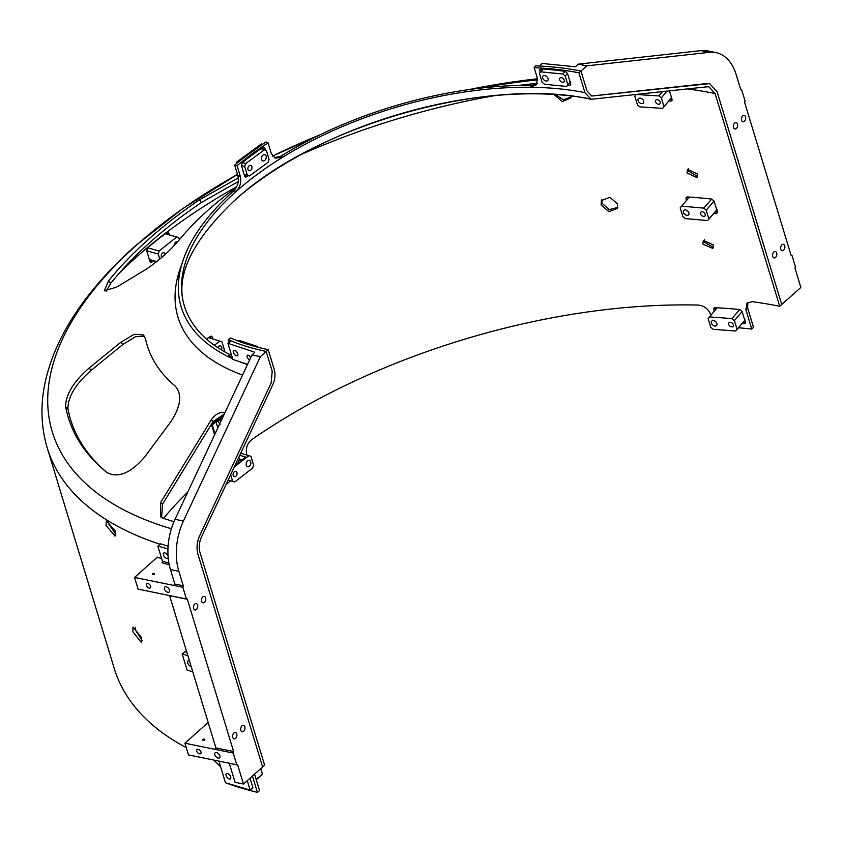 <?xml version="1.0" encoding="UTF-8"?>
<svg xmlns="http://www.w3.org/2000/svg" width="843" height="843" viewBox="0 0 843 843"><rect width="100%" height="100%" fill="white"/><g stroke="black" fill="none" stroke-linecap="round" stroke-linejoin="round"><path stroke-width="1.26" d="M165.144 254.438A2.782 1.886 105.4 0 0 165.049 253.985A2.782 1.886 105.4 0 0 163.953 252.763A2.782 1.886 105.4 0 0 161.835 253.912A2.782 1.886 105.4 0 0 161.371 256.894A2.782 1.886 105.4 0 0 161.677 257.526M174.122 245.619A3.277 2.223 -74.6 0 1 175.607 242.226A3.277 2.223 -74.6 0 1 177.304 241.783A3.277 2.223 -74.6 0 1 177.525 241.867M179.39 239.665L178.779 237.652L176.745 236.978L159.116 250.972L158.21 253.985L146.724 250.803M159.78 259.149L158.21 253.985M149.38 259.56L156.798 261.604M156.693 261.688L150.307 259.929L149.896 260.403L150.307 259.929L149.401 259.623M176.745 236.978L165.175 233.774M149.991 261.551L151.919 262.078L150.802 262.394L149.949 261.425L146.724 250.824L147.578 247.8L159.116 250.972M165.639 233.427L166.25 234.069M217.642 347.527A3.277 2.287 -72.8 0 1 218.632 346.347A3.277 2.287 -72.8 0 1 220.423 345.936A3.277 2.287 -72.8 0 1 221.551 349.993M224.259 351.573L224.586 350.562L221.93 341.805L219.844 341.12L214.354 345.282M219.844 341.12L208.611 337.632M209.127 337.253L209.844 338.011M230.666 776.951A3.277 1.707 -127.6 0 0 228.695 774.169A3.277 1.707 -127.6 0 0 226.398 773.684A3.277 1.707 -127.6 0 0 226.135 775.602A3.277 1.707 -127.6 0 0 228.105 778.384A3.277 1.707 -127.6 0 0 230.402 778.869A3.277 1.707 -127.6 0 0 230.666 776.951M189.538 661.112A3.277 1.675 -127 0 0 187.915 661.017A3.277 1.675 -127 0 0 187.652 662.925A3.277 1.675 -127 0 0 191.15 666.434M168.168 557.56A3.277 1.749 51.7 0 1 167.778 558.224A3.277 1.749 51.7 0 1 165.449 557.781A3.277 1.749 51.7 0 1 163.447 555.01A3.277 1.749 51.7 0 1 163.721 553.082A3.277 1.749 51.7 0 1 166.06 553.524A3.277 1.749 51.7 0 1 168.063 556.306A3.277 1.749 51.7 0 1 168.073 556.338M237.779 353.828A3.277 1.633 -126.4 0 0 235.861 351.015A3.277 1.633 -126.4 0 0 233.648 350.456A3.277 1.633 -126.4 0 0 233.395 352.363A3.277 1.633 -126.4 0 0 235.313 355.166A3.277 1.633 -126.4 0 0 237.526 355.725A3.277 1.633 -126.4 0 0 237.779 353.828M250.677 357.674A2.782 1.391 -126.4 0 0 247.357 355.314A2.782 1.391 -126.4 0 0 247.147 356.937A2.782 1.391 -126.4 0 0 249.665 359.845M194.765 604.052A3.277 2.086 -78.5 0 1 196.24 603.556A3.277 2.086 -78.5 0 1 197.736 606.043A3.277 2.086 -78.5 0 1 196.419 609.478A3.277 2.086 -78.5 0 1 194.933 609.974A3.277 2.086 -78.5 0 1 193.447 607.487A3.277 2.086 -78.5 0 1 194.765 604.052M233.943 732.989A3.277 2.086 -78.5 0 1 235.418 732.493A3.277 2.086 -78.5 0 1 236.904 734.991A3.277 2.086 -78.5 0 1 235.587 738.415A3.277 2.086 -78.5 0 1 234.112 738.911A3.277 2.086 -78.5 0 1 232.626 736.424A3.277 2.086 -78.5 0 1 233.943 732.989M202.826 596.876A3.277 2.086 -78.5 0 1 204.301 596.38A3.277 2.086 -78.5 0 1 205.787 598.867A3.277 2.086 -78.5 0 1 204.47 602.302A3.277 2.086 -78.5 0 1 202.994 602.798A3.277 2.086 -78.5 0 1 201.509 600.3A3.277 2.086 -78.5 0 1 202.826 596.876M241.994 725.812A3.277 2.086 -78.5 0 1 243.479 725.317A3.277 2.086 -78.5 0 1 244.965 727.804A3.277 2.086 -78.5 0 1 243.648 731.239A3.277 2.086 -78.5 0 1 242.173 731.735A3.277 2.086 -78.5 0 1 240.677 729.237A3.277 2.086 -78.5 0 1 241.994 725.812M202.952 739.532A1.106 0.558 163.1 0 1 204.069 739.09A1.106 0.558 163.1 0 1 204.849 739.385A1.106 0.558 163.1 0 1 204.628 739.88A1.106 0.558 163.1 0 1 203.511 740.323A1.106 0.558 163.1 0 1 202.731 740.028A1.106 0.558 163.1 0 1 202.952 739.532M152.583 573.756A1.106 0.558 163.1 0 1 153.7 573.314A1.106 0.558 163.1 0 1 154.49 573.609A1.106 0.558 163.1 0 1 154.269 574.104A1.106 0.558 163.1 0 1 153.141 574.547A1.106 0.558 163.1 0 1 152.362 574.252A1.106 0.558 163.1 0 1 152.583 573.756M150.581 586.191A2.782 1.633 -131.7 0 0 148.779 583.872A2.782 1.633 -131.7 0 0 146.64 583.683A2.782 1.633 -131.7 0 0 146.387 585.337A2.782 1.633 -131.7 0 0 148.199 587.645A2.782 1.633 -131.7 0 0 150.339 587.834A2.782 1.633 -131.7 0 0 150.581 586.191M169.496 590.047A3.33 1.96 -131.7 0 0 167.325 587.276A3.33 1.96 -131.7 0 0 164.754 587.044A3.33 1.96 -131.7 0 0 164.448 589.015A3.33 1.96 -131.7 0 0 166.629 591.797A3.33 1.96 -131.7 0 0 169.19 592.018A3.33 1.96 -131.7 0 0 169.496 590.047M200.95 751.967A2.782 1.633 -131.7 0 0 199.138 749.659A2.782 1.633 -131.7 0 0 196.999 749.459A2.782 1.633 -131.7 0 0 196.756 751.113A2.782 1.633 -131.7 0 0 198.558 753.421A2.782 1.633 -131.7 0 0 200.697 753.61A2.782 1.633 -131.7 0 0 200.95 751.967M219.865 755.823A3.33 1.96 -131.7 0 0 217.684 753.052A3.33 1.96 -131.7 0 0 215.123 752.82A3.33 1.96 -131.7 0 0 214.817 754.791A3.33 1.96 -131.7 0 0 216.999 757.572A3.33 1.96 -131.7 0 0 219.559 757.804A3.33 1.96 -131.7 0 0 219.865 755.823M182.847 587.286L173.605 585.4L174.828 584.051L183.237 585.769A1.106 0.706 -78.5 0 1 182.847 587.286L186.398 598.983A1.106 0.706 -78.5 0 1 187.346 599.299L233.606 751.545L215.913 747.931L214.68 749.279L233.216 753.062L236.767 764.759L188.474 754.906L184.923 743.21L214.68 749.279L215.913 747.931L169.591 595.548M186.398 598.983L138.104 589.131L134.553 577.434L173.605 585.4L174.828 584.051L170.423 569.552A50.022 31.813 -78.5 0 1 175.038 519.309L251.962 354.935L254.344 352.806A1.106 0.558 163.1 0 0 254.575 352.321A1.106 0.558 163.1 0 0 254.28 352.068L227.916 343.301L231.172 340.899A260.487 130.275 -16.9 0 0 266.198 351.457L272.215 371.257L271.14 383.007L199.643 535.779C196.883 542.07 196.314 548.213 197.957 554.23L262.594 766.972L243.469 784.011L237.715 765.075L229.254 763.221M256.43 346.873L257.104 346.378L239.212 340.424L238.306 341.088M134.553 577.434L157.335 557.139A429.635 214.86 -16.9 0 0 161.656 558.646M167.957 548.898L157.831 546.053L160.634 543.84A429.635 214.86 -16.9 0 0 168.105 546.159M187.894 655.717L182.13 653.894L185.038 651.713A429.635 214.86 -16.9 0 0 186.883 652.366M184.923 743.21L207.694 722.915A429.635 214.86 -16.9 0 0 208.39 723.157M250.023 778.173L252.974 787.868L250.108 790.07L225.45 782.736L218.885 761.113M233.606 751.545A1.106 0.706 -78.5 0 1 233.216 753.062M236.767 764.759A1.106 0.706 -78.5 0 1 237.715 765.075M183.237 585.769L178.832 571.259A50.022 31.813 -78.5 0 1 183.437 521.027L260.361 356.652L266.198 351.457A260.487 130.275 163.1 0 1 228.253 339.655L229.096 342.427M251.962 354.935L260.361 356.652M229.317 763.368L235.06 782.293L243.469 784.011M192.794 671.829L187.03 670.016L182.13 653.894M157.831 546.053L162.436 561.217L168.885 563.029M256.114 779.248L262.468 774.348L256.261 779.754M260.729 768.637L262.468 774.348M247.252 780.65L250.108 790.07M257.104 346.378L257.884 347.253M247.568 364.324L232.816 359.413L227.916 343.301M169.211 564.757L161.972 562.724A1.106 0.759 105.7 0 0 162.436 561.217M236.946 472.575A2.782 1.918 106.3 0 0 235.861 471.363A2.782 1.918 106.3 0 0 233.701 472.48A2.782 1.918 106.3 0 0 233.205 475.473A2.782 1.918 106.3 0 0 234.291 476.695A2.782 1.918 106.3 0 0 236.451 475.568A2.782 1.918 106.3 0 0 236.946 472.575M247.705 460.879A3.277 2.255 -73.7 0 1 249.444 460.457A3.277 2.255 -73.7 0 1 250.877 463.018A3.277 2.255 -73.7 0 1 249.349 466.305A3.277 2.255 -73.7 0 1 247.61 466.737A3.277 2.255 -73.7 0 1 246.177 464.177A3.277 2.255 -73.7 0 1 247.705 460.879M228.19 479.994L234.723 481.985L252.658 468.076L253.595 465.073L250.929 456.326L248.875 455.641L234.259 467.022M232.668 481.3L230.666 474.704M234.723 481.985L228.158 480.057M248.875 455.641L240.708 453.249M238.748 457.433L240.339 460.025L238.443 461.5A2.223 1.528 -73.7 0 1 237.431 463.429L235.092 465.231M237.747 459.561L238.443 461.5M214.596 434.777L211.498 424.577L212.278 424.809L215.028 433.86M223.68 415.378L211.498 424.577M217.821 427.886L216.008 421.911L212.278 424.809M216.008 421.911A2.223 1.117 163.1 0 1 218.074 421.131L220.055 424.493M220.75 421.637L219.97 419.666L218.074 421.131M219.97 419.666A2.223 1.117 163.1 0 1 219.918 419.529A2.223 1.117 163.1 0 1 220.497 418.434L221.182 420.699M223.247 416.305L220.497 418.434M239.739 455.315L245.65 457.054L245.935 457.97M245.65 457.054L241.909 459.951A2.223 1.528 -73.7 0 1 240.729 460.236A2.223 1.528 -73.7 0 1 240.339 460.025M733.399 324.787A2.782 1.897 -139.6 0 0 731.334 322.563A2.782 1.897 -139.6 0 0 728.932 322.806A2.782 1.897 -139.6 0 0 728.7 324.429A2.782 1.897 -139.6 0 0 730.765 326.641A2.782 1.897 -139.6 0 0 733.168 326.399A2.782 1.897 -139.6 0 0 733.399 324.787M716.919 323.522A3.277 2.234 -139.6 0 0 714.495 320.909A3.277 2.234 -139.6 0 0 711.661 321.194A3.277 2.234 -139.6 0 0 711.387 323.101A3.277 2.234 -139.6 0 0 713.81 325.725A3.277 2.234 -139.6 0 0 716.645 325.44A3.277 2.234 -139.6 0 0 716.919 323.522M705.201 214.291A2.782 1.876 -138.8 0 0 703.178 212.067A2.782 1.876 -138.8 0 0 700.786 212.257A2.782 1.876 -138.8 0 0 700.554 213.88A2.782 1.876 -138.8 0 0 702.588 216.114A2.782 1.876 -138.8 0 0 704.969 215.924A2.782 1.876 -138.8 0 0 705.201 214.291M688.879 212.857A3.277 2.213 -138.8 0 0 686.487 210.234A3.277 2.213 -138.8 0 0 683.684 210.455A3.277 2.213 -138.8 0 0 683.399 212.373A3.277 2.213 -138.8 0 0 685.802 215.007A3.277 2.213 -138.8 0 0 688.605 214.775A3.277 2.213 -138.8 0 0 688.879 212.857M660.29 102.119A2.782 1.918 -140.5 0 0 658.214 99.906A2.782 1.918 -140.5 0 0 655.78 100.201A2.782 1.918 -140.5 0 0 655.559 101.813A2.782 1.918 -140.5 0 0 657.645 104.026A2.782 1.918 -140.5 0 0 660.069 103.731A2.782 1.918 -140.5 0 0 660.29 102.119M643.673 101.044A3.277 2.266 -140.5 0 0 641.217 98.431A3.277 2.266 -140.5 0 0 638.351 98.779A3.277 2.266 -140.5 0 0 638.088 100.675A3.277 2.266 -140.5 0 0 640.543 103.289A3.277 2.266 -140.5 0 0 643.409 102.941A3.277 2.266 -140.5 0 0 643.673 101.044M559.636 79.737A2.782 1.855 42.1 0 1 559.878 78.104A2.782 1.855 42.1 0 1 562.239 77.956A2.782 1.855 42.1 0 1 564.241 80.201A2.782 1.855 42.1 0 1 564.009 81.834A2.782 1.855 42.1 0 1 561.649 81.982A2.782 1.855 42.1 0 1 559.636 79.737M542.65 78.041A3.277 2.181 42.1 0 1 542.934 76.123A3.277 2.181 42.1 0 1 545.716 75.944A3.277 2.181 42.1 0 1 548.076 78.589A3.277 2.181 42.1 0 1 547.802 80.507A3.277 2.181 42.1 0 1 545.021 80.686A3.277 2.181 42.1 0 1 542.65 78.041M783.568 250.234A3.277 2.086 -78.5 0 1 782.093 250.729A3.277 2.086 -78.5 0 1 780.607 248.232A3.277 2.086 -78.5 0 1 781.925 244.807A3.277 2.086 -78.5 0 1 783.4 244.312A3.277 2.086 -78.5 0 1 784.886 246.799A3.277 2.086 -78.5 0 1 783.568 250.234M744.39 121.297A3.277 2.086 -78.5 0 1 742.915 121.792A3.277 2.086 -78.5 0 1 741.429 119.295A3.277 2.086 -78.5 0 1 742.746 115.87A3.277 2.086 -78.5 0 1 744.221 115.375A3.277 2.086 -78.5 0 1 745.707 117.862A3.277 2.086 -78.5 0 1 744.39 121.297M775.507 257.41A3.277 2.086 -78.5 0 1 774.032 257.905A3.277 2.086 -78.5 0 1 772.546 255.418A3.277 2.086 -78.5 0 1 773.863 251.983A3.277 2.086 -78.5 0 1 775.339 251.488A3.277 2.086 -78.5 0 1 776.825 253.975A3.277 2.086 -78.5 0 1 775.507 257.41M736.339 128.473A3.277 2.086 -78.5 0 1 734.854 128.968A3.277 2.086 -78.5 0 1 733.368 126.482A3.277 2.086 -78.5 0 1 734.685 123.046A3.277 2.086 -78.5 0 1 736.171 122.551A3.277 2.086 -78.5 0 1 737.657 125.038A3.277 2.086 -78.5 0 1 736.339 128.473M717.193 211.298L715.855 211.087L707.562 220.55L685.243 218.59L682.819 216.588L680.164 207.831L689.426 197.072M714.063 213.131A426.305 213.195 163.1 0 1 716.055 213.353L717.14 213.005L717.319 211.719L714.095 201.129L706.202 210.128L703.779 208.116L681.46 206.156M703.779 208.116L711.703 199.074M715.992 52.614L707.583 50.896A50.022 31.813 101.5 0 0 701.144 50.622L578.382 64.131L575.99 66.26A1.106 0.558 163.1 0 1 574.599 66.702L542.038 63.457L539.699 66.039A260.487 130.275 -16.9 0 1 580.953 71.044L586.781 65.849L709.543 52.329A50.022 31.813 101.5 0 1 715.992 52.614A50.022 31.813 101.5 0 1 736.213 74.7L740.618 89.2A1.106 0.706 -78.5 0 0 741.566 89.527L745.128 101.223A1.106 0.706 -78.5 0 0 744.727 102.741L790.987 254.976A1.106 0.706 -78.5 0 0 791.935 255.303L791.04 255.123M569.394 83.362L570.648 83.72L569.394 83.362L566.591 86.46L544.494 84.258L542.091 82.235L539.436 73.478L543.177 69.094M566.591 86.46L567.876 84.806L565.221 76.049L562.818 74.026L540.721 71.824M562.818 74.026L565.21 71.37L567.539 73.478L565.221 76.049M666.824 91.244L661.333 97.904L658.878 95.933L637.055 94.521M636.012 94.637L634.811 96.176L637.477 104.932L639.932 106.892L662.651 108.368L671.481 97.556M661.333 97.904L663.989 106.65M687.625 88.947A426.305 213.195 163.1 0 1 715.075 93.531L779.712 306.283L781.724 304.492L717.087 91.739L781.724 304.492L800.85 287.452L795.097 268.517A1.106 0.706 -78.5 0 1 795.486 266.999L791.935 255.303M586.97 90.854L580.953 71.044A260.487 130.275 163.1 0 0 535.59 65.849L534.167 67.714A257.157 128.6 163.1 0 1 578.93 72.846L580.953 71.044L586.97 90.854L591.712 96.028L586.97 90.854M591.712 96.028L709.648 83.626L717.087 91.739L709.648 83.626L707.298 83.52L591.702 96.018M578.382 64.131L586.781 65.849M715.928 309.265L715.876 307.695M745.191 321.689L745.033 321.9A429.635 214.86 -16.9 0 0 743.642 321.763A429.635 214.86 163.1 0 1 745.265 321.921M671.903 98.926L670.47 98.884L662.651 108.368M688.204 198.474L688.151 196.988M740.67 89.347L741.566 89.527M541.933 70.475L541.891 69.021M707.562 220.55L716.75 209.865M708.858 218.874L706.202 210.128M658.878 95.933L662.345 91.729M742.114 311.541L734.411 320.593L737.067 329.339L744.769 320.287M717.193 307.769L708.131 318.58L710.797 327.326L713.231 329.318L735.749 331.036L737.067 329.339M709.448 316.884L731.977 318.601L739.69 309.539M734.411 320.593L731.977 318.601M743.821 321.552L745.033 321.9L743.821 321.552L735.749 331.036M567.876 84.806L570.205 82.235M541.596 69.389L542.154 70.475M671.997 99.232A429.635 214.86 163.1 0 0 670.301 99.084A429.635 214.86 -16.9 0 1 671.692 99.211L670.48 98.873M687.867 197.357L688.415 198.432M715.855 211.087L717.087 211.435A429.635 214.86 -16.9 0 0 715.686 211.287A429.635 214.86 163.1 0 1 717.235 211.456M715.57 308.095L716.15 309.16M108.262 520.921L108.789 523.967L115.86 534.357M115.365 531.164L106.292 520.626L106.07 525.505L115.048 536.106L115.365 531.164M135.133 627.592L135.67 630.353L142.235 640.722M141.719 637.782L133.025 627.034L132.899 631.86L141.487 642.672L141.719 637.782M571.217 96.134L570.774 97.946L562.323 101.645L554.114 94.564M601.101 205.06L601.375 200.602L609.816 197.273L617.634 203.943L617.382 208.369L608.973 211.635L601.101 205.06M617.74 207.389L609.226 209.633L602.007 203.205L601.913 199.717M687.013 173.015L687.551 169.359L697.424 173.932L696.908 177.557L687.013 173.015M697.509 176.45L688.636 171.161L688.562 168.611M702.809 244.059L703.336 240.413L713.326 244.86L712.82 248.474L702.809 244.059M713.41 247.378L704.39 242.204L704.326 239.654M715.075 93.531L708.984 86.892L707.056 86.808L591.048 99.295L584.958 92.646L578.93 72.846M537.349 83.278A399.055 199.57 -16.9 0 0 518.234 85.501M238.263 181.551L201.298 202.562A399.055 199.57 -16.9 0 0 150.644 241.815A399.055 199.57 -16.9 0 0 110.728 283.259L106.06 291.415M231.656 355.588L230.834 356.568L227.694 356.378L230.213 354.745A257.157 128.6 163.1 0 1 184.385 305.988A257.157 128.6 163.1 0 1 236.008 191.572A257.157 128.6 163.1 0 1 236.177 191.424A257.157 128.6 163.1 0 1 282.626 157.241L275.218 158.147L271.309 153.437L268.085 142.836A257.157 128.6 163.1 0 0 237.073 165.671L234.639 165.08A260.487 130.275 163.1 0 1 266.061 141.951L268.085 142.836M274.228 369.466C275.566 374.387 275.103 379.424 272.847 384.566L201.351 537.339C199.096 542.492 198.632 547.529 199.97 552.428L264.607 765.181L262.594 766.972L197.957 554.23C196.314 548.224 196.883 542.081 199.643 535.779L271.14 383.007L272.215 371.257L266.198 351.457L268.211 349.655L274.228 369.466M534.167 67.714L537.391 78.315L536.559 84.69L530.437 87.272L531.859 85.406A260.487 130.275 -16.9 0 0 280.593 156.345L282.626 157.241A257.157 128.6 163.1 0 1 530.437 87.272A257.157 128.6 163.1 0 1 584.958 92.646M233.753 190.824C237.726 186.672 239.096 181.624 237.863 175.671L240.287 176.271C241.53 182.193 240.16 187.241 236.177 191.424L233.753 190.824A260.487 130.275 -16.9 0 0 233.49 191.055A260.487 130.275 -16.9 0 0 181.192 306.957A260.487 130.275 -16.9 0 0 227.694 356.378A260.487 130.275 163.1 0 0 232.605 358.718M67.956 408.887L65.659 406.811A400.657 200.371 -16.9 0 0 106.703 472.354A400.657 200.371 -16.9 0 0 106.798 472.428C117.988 478.476 130.623 473.313 144.722 456.938L170.644 421.985C180.96 406.21 182.446 394.197 175.081 385.957A304.175 152.119 163.1 0 1 145.523 338.823L143.468 334.956L134.237 334.281L120.697 342.332L89.031 368.128L91.329 370.193C75.628 384.018 67.84 396.916 67.956 408.887A399.055 199.57 -16.9 0 0 107.24 472.765M65.659 406.811C65.533 394.872 73.32 381.974 89.031 368.128M224.333 413.987L213.142 421.521L211.245 419.909L160.623 502.586L160.57 516.854L162.741 518.076A413.218 206.651 -16.9 0 0 173.985 521.669M211.245 419.909C215.292 414.092 219.844 411.69 224.902 412.722A304.175 152.119 163.1 0 1 224.902 412.722L224.912 412.733M201.298 202.562L199.665 199.665A400.657 200.371 -16.9 0 0 148.695 239.149A400.657 200.371 -16.9 0 0 108.536 280.845L104.269 290.793L116.608 287.126L145.439 269.686C158.442 261.088 169.696 251.161 179.201 239.897A304.175 152.119 163.1 0 1 208.253 209.991A304.175 152.119 163.1 0 1 236.356 187.452M160.107 544.262A429.635 214.86 163.1 0 1 47.282 448.054L114.258 668.488A429.635 214.86 -16.9 0 0 186.25 747.604M213.774 760.07L220.613 766.793M226.324 782.989L226.377 783.136A429.635 214.86 163.1 0 0 257.431 792.378L252.457 776.003M668.773 100.949A426.305 213.195 163.1 0 1 670.765 101.118L672.082 99.527M669.479 90.949L672.061 99.453L671.892 100.728L670.765 101.118M687.519 196.946L686.023 198.663L686.223 197.346L687.361 196.935A426.305 213.195 163.1 0 1 711.724 199.085L714.095 201.129M686.023 198.663L686.539 200.371M742.061 323.617A426.305 213.195 163.1 0 1 744.053 323.817L745.37 322.268M715.254 307.663L713.779 309.402L713.968 308.095L715.127 307.663A426.305 213.195 163.1 0 1 739.722 309.539L742.114 311.573L745.338 322.163L745.17 323.438L744.053 323.817M713.779 309.402L714.306 311.172M241.783 453.566L241.298 451.964M212.973 338.981L212.415 337.126L210.234 336.452M206.556 339.128A426.305 213.195 163.1 0 1 210.276 336.42L211.53 336.157L212.415 337.126M151.919 262.078A426.305 213.195 163.1 0 1 153.458 260.793M169.443 234.955L168.906 233.216L166.714 232.605M147.578 247.8A426.305 213.195 163.1 0 1 166.819 232.52L168.01 232.236L168.906 233.216M779.712 306.283A426.305 213.195 -16.9 0 0 752.135 301.678L746.877 303.227L745.907 309.771L751.777 329.086L753.494 327.253L747.625 307.937L745.907 309.771M738.531 327.758A426.305 213.195 163.1 0 1 751.777 329.086M246.925 455.072L246.714 454.388C245.461 448.455 247.178 443.502 251.878 439.54A426.305 213.195 -16.9 0 1 698.194 305.071C704.263 305.777 708.436 308.959 710.702 314.597L710.881 315.198M226.093 484.462A426.305 213.195 163.1 0 1 230.676 480.795M187.757 492.122A426.305 213.195 -16.9 0 0 163.5 518.329M254.554 774.137L259.56 790.608L257.431 792.378M747.857 302.426L747.625 307.937M149.864 261.172A429.635 214.86 163.1 0 1 151.097 260.15M167.083 234.301L166.587 232.7M210.687 338.275L210.149 336.515M715.391 307.674L715.886 309.307M687.688 196.956L688.162 198.516M571.09 96.987L563.314 99.822L555.621 94.669M268.211 349.655A257.157 128.6 163.1 0 1 230.761 338.011L228.253 339.655M230.213 354.745L231.54 355.209M245.977 174.838A260.487 130.275 -16.9 0 0 244.586 175.934M263.195 149.496L262.616 147.599M237.863 175.671L234.639 165.08M274.249 157.609L280.593 156.345M240.287 176.271L237.073 165.671M248.211 175.576A257.157 128.6 -16.9 0 0 246.672 176.809L245.471 177.093L244.649 176.134L241.435 165.544L242.331 162.53A257.157 128.6 -16.9 0 1 262.647 147.578L263.975 147.325L264.85 148.305L262.647 147.578M265.44 150.244L264.85 148.305M541.448 68.989L541.901 70.506M569.246 83.531A260.487 130.275 163.1 0 1 570.648 83.72A260.487 130.275 -16.9 0 0 569.246 83.531M531.859 85.406L537.181 83.689M567.571 85.375A257.157 128.6 163.1 0 1 569.541 85.649L570.806 84.247M567.539 73.478L570.753 84.068L570.585 85.343L569.541 85.649M541.29 68.978L539.731 70.696L539.941 69.368L541.08 68.968A257.157 128.6 163.1 0 1 565.21 71.37M539.731 70.696L540.258 72.424M199.665 199.665L238.306 177.905M537.729 79.885A400.657 200.371 -16.9 0 0 478.771 88.357M160.623 502.586L162.53 504.198L161.614 517.57M162.53 504.198L213.142 421.521M144.48 336.167L135.386 336.757L122.994 344.397L120.697 342.332M91.329 370.193L122.994 344.397M108.536 280.845L110.728 283.259M251.836 166.64A2.782 1.971 -71.6 0 1 251.288 169.643A2.782 1.971 -71.6 0 1 249.022 170.697A2.782 1.971 -71.6 0 1 247.958 169.496A2.782 1.971 -71.6 0 1 248.516 166.482A2.782 1.971 -71.6 0 1 250.782 165.428A2.782 1.971 -71.6 0 1 251.836 166.64M266.146 156.113A3.277 2.318 -71.6 0 1 265.492 159.654A3.277 2.318 -71.6 0 1 262.826 160.897A3.277 2.318 -71.6 0 1 261.572 159.475A3.277 2.318 -71.6 0 1 262.226 155.923A3.277 2.318 -71.6 0 1 264.892 154.68A3.277 2.318 -71.6 0 1 266.146 156.113M244.059 174.195L249.465 175.997L268.074 162.299L269.065 159.316L266.409 150.56L260.94 148.747L266.409 150.56M242.405 162.467L245.682 163.563L264.302 149.864M245.682 163.563L244.691 166.545L241.404 165.449M247.347 175.291L244.691 166.545M236.862 163.236L236.546 162.183L237.294 162.425L262.205 144.501M236.546 162.183L261.362 143.911L262.11 144.164M150.444 259.96L149.601 260.297M173.605 585.4L174.859 584.283M170.423 569.552L178.832 571.259M175.038 519.309L183.437 521.027M214.68 749.279L215.934 748.163M187.346 599.299L169.664 595.695M254.47 352.68L254.28 352.068M237.473 460.162L238.147 460.362M237.431 463.429L236.124 463.039M239.697 459.298L241.909 459.951M701.144 50.622L709.543 52.329M743.8 321.573L745.086 319.908M715.844 211.098L717.108 209.464M670.47 98.884L671.766 97.208M569.373 83.383L570.595 81.792M119.105 273.343A426.305 213.195 163.1 0 1 136.05 257.41A426.305 213.195 163.1 0 1 236.746 186.693M301.404 154.385A426.305 213.195 163.1 0 1 494.904 95.596M235.555 199.422A264.934 132.499 163.1 0 1 589.331 98.673M242.563 375.03A266.546 133.299 163.1 0 1 181.782 264.417M171.392 528.751A420.13 210.107 163.1 0 1 136.671 245.028A420.13 210.107 163.1 0 1 237.484 174.448M247.452 364.576A260.487 130.275 163.1 0 1 239.391 361.605M320.098 134.775L272.616 156.05A420.13 210.107 163.1 0 1 319.992 134.827M468.582 89.674A420.13 210.107 163.1 0 1 537.518 78.789L468.466 89.695M716.055 213.353L717.361 211.878M244.649 176.134L246.672 176.809M591.048 99.295C488.824 76.06 315.293 125.143 234.639 200.476C191.74 241.13 174.996 276.293 184.385 305.988M237.484 174.417L182.636 208.685L135.196 246.019C118.916 260.519 104.595 275.376 92.235 290.603C66.039 322.764 49.969 355.251 44.036 388.075C40.443 408.866 41.528 428.866 47.282 448.054"/></g></svg>
